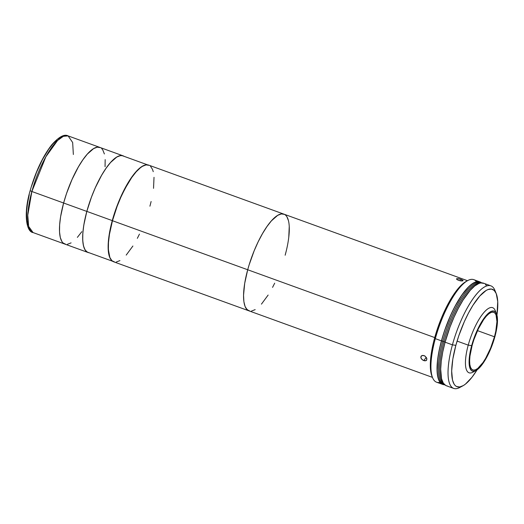 <?xml version="1.0" encoding="UTF-8"?>
<svg xmlns="http://www.w3.org/2000/svg" width="524" height="524" viewBox="0 0 524 524"><rect width="100%" height="100%" fill="white"/><g stroke="black" fill="none" stroke-linecap="round" stroke-linejoin="round"><path stroke-width="0.79" d="M65.788 244.322L63.024 242.946L61.917 241.571L60.299 237.523L59.526 231.863L59.631 224.816L60.607 216.654L63.62 203.011L31.866 191.496L45.876 156.742L57.594 140.478L63.345 136.312L68.12 135.899A51.411 15.655 109.9 0 0 31.866 191.496A2.725 0.668 -164.7 0 1 30.228 190.402A2.725 0.668 15.3 0 0 31.866 191.496L86.82 211.421A51.411 15.655 -70.1 0 1 123.075 155.825A51.411 15.655 -70.1 0 1 124.096 156.342L122.105 155.582L120.474 155.595L116.806 157.017L110.531 162.512L106.077 168.217L101.604 175.298L95.23 187.9L91.445 197.155L86.82 211.421L63.62 203.011A51.411 15.655 109.9 0 0 64.819 244.079A51.411 15.655 -70.1 0 1 63.62 203.011A51.411 15.655 -70.1 0 1 99.874 147.408A51.411 15.655 109.9 0 0 63.62 203.011L66.541 193.487L72.03 179.483L78.404 166.881L82.877 159.8L87.331 154.102L93.6 148.606L97.274 147.178L100.372 147.624M89.139 252.751L87.521 252.28L85.117 249.987L83.499 245.933L82.727 240.274L82.831 233.232L83.807 225.065L86.82 211.421A51.411 15.655 -70.1 0 0 88.025 252.489A51.411 15.655 -70.1 0 0 89.139 252.751M149.216 165.335L146.117 164.89L142.449 166.318L140.439 167.713L136.181 171.813L131.727 177.512L125.059 188.568L120.874 197.201L117.088 206.449L112.463 220.722L247.701 269.755L249.077 265.006L247.701 269.755L434.724 337.574L247.701 269.755L244.688 283.399L243.549 295.248L243.883 301.627L245.088 306.507L245.998 308.322L248.402 310.614L249.869 311.066L247.105 309.691L245.088 306.507L243.883 301.627L243.549 295.248L244.688 283.399L247.701 269.755A51.411 15.655 109.9 0 0 248.9 310.824A51.411 15.655 -70.1 0 1 247.701 269.755A51.411 15.655 109.9 0 1 283.956 214.159L148.718 165.119A51.411 15.655 109.9 0 0 112.463 220.722L247.701 269.755A51.411 15.655 -70.1 0 1 283.956 214.159A51.411 15.655 -70.1 0 1 285.154 255.227L286.353 250.544L285.154 255.227M432.451 377.378L113.669 261.79A51.411 15.655 109.9 0 1 112.463 220.722L109.451 234.366L108.475 242.527L108.37 249.575L109.85 257.474L111.874 260.657L114.638 262.033M116.269 262.02L119.937 260.592M126.205 255.096L132.906 246.011M137.327 238.341L139.456 234.123M149.923 206.187L151.122 201.511M153.532 188.339L154.017 177.335M153.244 171.676L152.536 169.442L150.512 166.252M274.694 283.163L272.559 287.375L274.694 283.163M268.137 295.051L261.443 304.13L268.137 295.051M255.175 309.632L251.5 311.053L255.175 309.632M249.077 265.006L254.16 250.806L258.162 241.819L262.485 233.632L266.958 226.551L271.412 220.846L277.681 215.351L281.355 213.93L284.453 214.368L281.355 213.93L277.681 215.351L271.412 220.846L266.958 226.551L262.485 233.632L258.162 241.819L254.16 250.806L249.077 265.006M285.744 215.285L286.857 216.661L288.475 220.715L286.857 216.661L285.744 215.285M289.248 226.368L288.763 237.379L289.248 226.368M459.155 280.55L456.751 279.371L456.568 278.768L457.452 278.565L461.015 279.384L463.098 280.609L461.644 280.975L459.155 280.55M426.634 360.152L424.944 360.866L422.606 360.021L420.988 358.108L421.093 356.176L422.855 355.364L425.187 356.209L426.877 358.763L426.634 360.152L425.947 360.702L423.772 360.623L426.261 357.316L423.772 360.623L421.624 359.137L420.988 358.108L420.798 357.067L421.813 355.573L424.04 355.586L425.187 356.209L426.733 358.219L426.588 360.211M458.507 278.689L461.015 279.384L460.609 280.871L461.015 279.384L462.823 280.248L462.856 280.864L461.074 280.936L457.465 279.868L456.502 278.932L457.452 278.565M442.708 384.433A54.548 16.611 -70.1 0 0 444.365 384.747L442.184 384.21L439.629 381.78L437.913 377.476L437.088 371.477L437.606 359.798L439.092 350.667L441.431 340.862L435.326 338.648A54.548 16.611 109.9 0 0 436.603 382.219L442.708 384.433A54.548 16.611 -70.1 0 1 441.431 340.862L444.535 330.762L450.358 315.906L454.799 306.75L461.867 295.019L468.895 286.569L473.244 283.137L475.261 282.135L478.871 281.611L481.805 283.071M440.016 382.337A54.548 16.611 -70.1 0 1 432.588 377.719A54.548 16.611 -70.1 0 1 435.326 338.648L434.606 338.013A53.186 16.198 109.9 0 0 431.933 376.108L430.656 370.985L430.479 360.571L431.488 352.128L433.361 342.853L434.606 338.013L435.326 338.648A54.548 16.611 -70.1 0 1 467.827 280.537A54.548 16.611 -70.1 0 1 476.486 281.755M474.449 371.182A34.636 10.546 -70.1 0 1 469.039 372.8A34.636 10.546 -70.1 0 1 468.227 345.133L457.085 341.091L468.227 345.133A34.636 10.546 109.9 0 0 472.825 372.243L475.897 370.606A31.912 9.72 -70.1 0 1 471.659 345.63L468.227 345.133L471.659 345.63L475.668 333.867L480.842 323.21L486.383 315.278L489.023 312.73L491.453 311.282L493.562 310.974L495.278 311.826L496.536 313.804L497.276 316.83L497.152 325.535L494.911 336.611A31.912 9.72 -70.1 0 1 475.897 370.606M494.466 336.788L477.488 330.631L494.466 336.788A30.687 9.347 -70.1 0 1 472.825 369.97A30.687 9.347 -70.1 0 1 472.111 345.46A30.687 9.347 -70.1 0 1 493.746 312.278A30.687 9.347 -70.1 0 1 494.466 336.788L495.783 331.273L496.942 321.572L496.025 314.852L494.813 312.952L493.169 312.134L491.139 312.428L488.807 313.824L486.259 316.273L483.606 319.673L478.353 328.784L473.853 339.775L472.111 345.46L469.956 356.11L469.628 360.669L469.832 364.481L470.552 367.389L471.757 369.296L473.408 370.114L475.438 369.82L477.77 368.424L482.971 362.575L485.637 358.351L490.608 348.1L494.466 336.788M494.911 336.611L490.903 348.375L485.735 359.038L480.194 366.97L477.547 369.512L475.124 370.966L473.008 371.274L471.292 370.422L470.041 368.444L469.294 365.418L469.419 356.713L471.659 345.63A31.912 9.72 -70.1 0 1 484.982 316.961A31.912 9.72 -70.1 0 1 496.516 313.758A31.912 9.72 -70.1 0 1 494.911 336.611M496.516 313.758L495.2 310.529A34.636 10.546 109.9 0 0 482.683 314.014A34.636 10.546 109.9 0 0 468.227 345.133A34.636 10.546 -70.1 0 1 492.652 307.673A34.636 10.546 -70.1 0 1 495.769 312.389M466.308 281.342L463.544 283.176L459.135 287.421L454.531 293.316L449.9 300.638L445.426 309.114L441.287 318.409L434.606 338.013A53.186 16.198 109.9 0 1 466.288 281.355L467.827 280.537M479.899 281.873L473.794 279.659A54.548 16.611 109.9 0 0 435.326 338.648L441.431 340.862A54.548 16.611 -70.1 0 1 479.899 281.873A54.548 16.611 -70.1 0 1 481.405 282.724M445.118 342.12L443.972 341.707A54.28 16.526 109.9 0 0 444.863 384.911A54.28 16.526 -70.1 0 1 443.972 341.707L445.118 342.12M481.857 282.888A54.28 16.526 109.9 0 0 443.972 341.707A54.28 16.526 -70.1 0 1 481.857 282.888M496.221 293.584L494.905 290.355A54.548 16.611 109.9 0 0 475.189 295.837A54.548 16.611 109.9 0 0 452.422 344.844L455.86 345.349A51.824 15.779 -70.1 0 1 477.488 298.785A51.824 15.779 -70.1 0 1 496.221 293.584A51.824 15.779 -70.1 0 1 496.942 315.068L497.741 301.614L496.248 293.656L494.211 290.447L491.427 289.058L487.995 289.556L486.082 290.512L479.761 296.053L473.008 305.204L468.554 312.939L464.336 321.638L458.808 335.753L455.86 345.349L452.422 344.844A54.548 16.611 -70.1 0 1 490.89 285.855A54.548 16.611 -70.1 0 1 495.507 292.123M490.89 285.855L483.56 283.196A54.548 16.611 109.9 0 0 445.099 342.192L452.422 344.844L445.099 342.192L442.754 351.997L441.267 361.128L440.691 369.237L441.575 378.806L443.291 383.11L445.845 385.54L447.404 386.018M486.645 285.855L485.466 284.401M484.091 283.425L480.803 282.953L478.923 283.464L474.777 285.947L470.257 290.303L463.151 299.938L458.461 308.079L454.02 317.23L450.005 327.048L445.099 342.192A54.548 16.611 109.9 0 0 446.376 385.762L453.699 388.422A54.548 16.611 -70.1 0 1 452.422 344.844A54.548 16.611 109.9 0 0 459.666 387.537L462.744 385.906A51.824 15.779 -70.1 0 1 455.86 345.349L452.821 359.104L451.675 371.038L452.513 380.136L454.144 384.216L455.264 385.599L456.568 386.529L459.692 386.974L463.393 385.54L465.417 384.125L471.941 377.313L477.069 369.872A51.824 15.779 -70.1 0 1 462.744 385.906M461.264 386.568A54.548 16.611 -70.1 0 1 453.699 388.422M482.25 283.012L479.807 282.128A54.28 16.526 109.9 0 0 441.536 340.823L442.754 341.268A54.28 16.526 -70.1 0 1 481.025 282.567A54.28 16.526 109.9 0 0 442.754 341.268L441.536 340.823A54.28 16.526 109.9 0 0 442.8 384.177L444.024 384.623A54.28 16.526 -70.1 0 1 442.754 341.268L443.972 341.707L442.754 341.268A54.28 16.526 109.9 0 0 444.024 384.623L445.243 385.061M88.025 252.489L33.071 232.564L28.656 226.434L27.765 215.246L31.866 191.496A51.411 15.655 109.9 0 0 33.071 232.564C26.279 231.909 23.272 213.582 30.228 190.389C35.593 171.63 42.752 156.44 51.719 144.827C58.891 136.803 64.36 133.83 68.12 135.899L72.659 142.521L73.353 154.501M81.816 231.687L77.362 237.385M71.094 242.881L67.419 244.308M101.663 148.541L102.776 149.916L104.394 153.964M105.167 159.624L105.062 166.671M29.285 194.653L27.562 203.148L26.639 210.877L26.803 220.407L27.942 225.025M60.607 137.812L58.812 138.709M56.906 140.032L52.872 143.91L48.653 149.307L42.346 159.781L36.536 172.278L31.722 185.732M147.604 164.863L123.029 155.949A51.28 15.615 109.9 0 0 86.866 211.401L112.267 220.611A51.28 15.615 -70.1 0 1 146 164.909L142.174 166.35L138.081 169.579L133.712 174.492L129.238 180.898L120.658 197.155L115.188 211.12L112.267 220.611L86.866 211.401A51.28 15.615 109.9 0 0 88.071 252.365L112.64 261.273M111.678 260.441L109.667 257.264L108.959 255.031L108.127 246.038L109.267 234.221L112.267 220.611A51.28 15.615 -70.1 0 0 111.442 260.205M68.12 135.899L123.075 155.825M283.956 214.159L467.5 280.707M432.588 377.719L431.933 376.108"/></g></svg>
